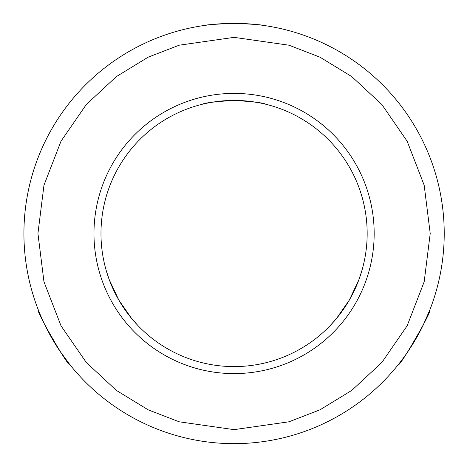 <?xml version="1.0" encoding="UTF-8"?>
<svg xmlns="http://www.w3.org/2000/svg" width="467" height="467" viewBox="0 0 467 467"><rect width="100%" height="100%" fill="white"/><g stroke="black" fill="none" stroke-linecap="round" stroke-linejoin="round"><path stroke-width="0.7" d="M265.595 104.194C263.75 102.915 253.242 101.654 234.072 100.405C214.931 101.648 204.423 102.909 202.55 104.194C204.388 102.915 214.896 101.654 234.072 100.405A133.095 133.095 0 0 1 367.167 233.5A133.095 133.095 0 0 1 234.072 366.595A133.095 133.095 0 0 1 100.977 233.5A133.095 133.095 0 0 1 234.072 100.405C253.213 101.648 263.721 102.909 265.595 104.194M202.55 25.726C204.394 24.932 214.902 24.138 234.072 23.35C253.202 24.138 263.709 24.932 265.595 25.726M45.287 325.82A210.15 210.15 0 0 1 219.63 23.846L248.514 23.846A210.15 210.15 0 0 1 422.857 325.82L408.415 350.834A210.15 210.15 0 0 1 234.072 443.65A210.15 210.15 0 0 0 444.222 233.5A210.15 210.15 0 0 0 234.072 23.35A210.15 210.15 0 0 0 45.287 325.82L59.723 350.834L69.898 364.686C68.637 367.669 35.171 309.726 38.376 310.088M374.172 233.5A140.1 140.1 0 0 0 234.072 93.4A140.1 140.1 0 0 0 93.972 233.5A140.1 140.1 0 0 0 234.072 373.6A140.1 140.1 0 0 0 374.172 233.5M248.514 23.846A210.15 210.15 0 0 1 422.857 325.82L429.768 310.088C432.979 309.685 399.53 367.64 398.246 364.686M361.814 270.854L358.849 279.803L349.345 300.024L336.567 318.401L330.292 325.452L336.561 318.412L349.322 300.071L358.849 279.815L361.814 270.854M137.847 325.452L131.577 318.412L118.822 300.071L109.296 279.815L106.324 270.854L109.29 279.803L118.793 300.024L131.571 318.401L137.847 325.452M408.415 350.834A210.15 210.15 0 0 1 23.922 233.5A210.15 210.15 0 0 0 234.072 443.65A210.15 210.15 0 0 0 444.222 233.5A210.15 210.15 0 0 0 234.072 23.35A210.15 210.15 0 0 0 23.922 233.5A210.15 210.15 0 0 1 219.63 23.846M234.072 37.36L288.991 45.206L320.018 57.196L351.756 76.588L381.848 104.532L407.136 141.197L424.176 185.218L430.212 233.5L424.176 281.782L407.136 325.803L381.848 362.468L351.756 390.412L320.018 409.804L288.991 421.794L234.072 429.64L179.153 421.794L148.121 409.804L116.388 390.412L86.296 362.468L61.008 325.803L43.968 281.782L37.932 233.5L43.968 185.218L61.008 141.197L86.296 104.532L116.388 76.588L148.121 57.196L179.153 45.206L234.072 37.36"/></g></svg>
